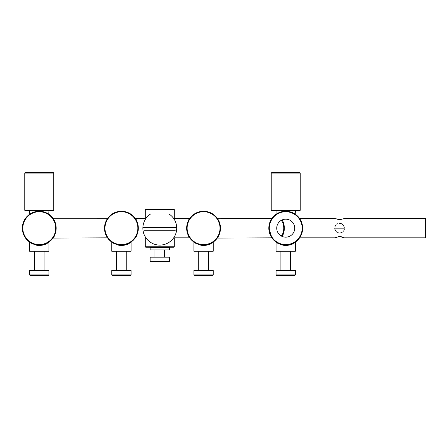 <?xml version="1.0" encoding="UTF-8"?>
<svg xmlns="http://www.w3.org/2000/svg" width="448" height="448" viewBox="0 0 448 448"><rect width="100%" height="100%" fill="white"/><g stroke="black" fill="none" stroke-linecap="round" stroke-linejoin="round"><path stroke-width="0.67" d="M169.467 247.744L150.136 247.744L150.136 247.262L150.136 249.922L169.467 249.922L169.467 247.744M159.802 247.262L173.813 247.262L174.3 246.781L159.802 246.781L174.3 246.781L174.3 237.838L174.3 246.781L173.813 247.262L145.785 247.262L159.802 247.262M145.303 246.781L159.802 246.781L145.303 246.781L145.785 247.262L145.303 246.781L145.303 236.886L145.303 246.781M159.802 209.087L173.813 209.087L174.3 209.569L174.3 219.464L174.3 209.569L159.802 209.569L174.3 209.569L173.813 209.087L145.785 209.087L159.802 209.087M145.303 209.569L159.802 209.569L145.303 209.569L145.303 219.464L145.303 209.569L145.785 209.087L145.303 209.569M56.045 226.072L55.888 225.081L56.045 226.072M53.144 218.506L55.692 224.157L52.97 218.266L107.705 218.271L105.952 221.329L107.537 218.506M53.144 237.838L52.97 238.078C53.962 237.955 55.031 234.651 56.174 228.172C55.031 234.651 53.962 237.955 52.97 238.078L107.537 237.838M302.646 228.172A16.912 16.912 0 0 1 281.417 244.53A16.912 16.912 0 0 0 302.053 223.731A16.912 16.912 0 0 0 273.722 216.261A16.912 16.912 0 0 0 281.417 244.53A16.912 16.912 0 0 0 302.053 223.731A16.912 16.912 0 0 0 273.722 216.261A16.912 16.912 0 0 0 281.417 244.53A16.912 16.912 0 0 0 302.646 228.172M268.817 228.172L272.02 238.078L268.817 228.172M272.02 218.266L269.343 223.989L272.02 218.271M217.454 237.838L217.28 238.078C218.277 237.955 219.346 234.651 220.489 228.172C219.346 234.651 218.277 237.955 217.28 238.078L271.846 237.838M217.454 218.506L220.354 226.072L217.28 218.266L271.846 218.506M189.862 238.078L189.862 238.078C188.776 237.653 187.706 234.349 186.659 228.172C187.706 234.349 188.776 237.653 189.862 238.078M189.694 218.506L173.678 218.506L189.862 218.271C188.776 218.691 187.706 221.995 186.659 228.172C187.706 221.995 188.776 218.691 189.862 218.266L174.3 218.506M135.296 218.506L135.128 218.271C136.119 218.389 137.183 221.687 138.331 228.172A16.912 16.912 0 0 1 125.686 244.541A16.912 16.912 0 0 0 133.454 216.294A16.912 16.912 0 0 0 105.106 223.692A16.912 16.912 0 0 0 125.686 244.541A16.912 16.912 0 0 0 138.331 228.172C137.189 234.651 136.119 237.955 135.128 238.078L135.296 237.838L135.128 238.078C136.119 237.955 137.189 234.651 138.331 228.172C137.183 221.687 136.119 218.389 135.128 218.266L145.303 218.506M105.61 222.152L105.028 223.989L105.61 222.152M104.804 224.997L104.535 227.091L104.804 224.997M281.204 220.388A8.506 4.25 -90 0 1 283.741 228.172A8.506 4.25 -90 0 1 281.204 235.956M282.038 219.962A9.666 4.833 -90 0 1 282.038 236.387M38.343 245.414L37.156 245.314M36.602 245.235L29.596 242.48L39.25 245.437L48.468 242.782M41.339 245.314L39.99 245.426M29.596 242.48L29.596 251.238L48.927 251.238L48.927 242.48M30.078 275.402L48.44 275.402L48.927 274.921L29.596 274.921L30.078 275.402M29.596 274.921L29.596 270.57L48.927 270.57L48.927 274.921M120.501 245.414L119.353 245.314M118.759 245.235L111.754 242.48L121.408 245.437L130.62 242.782M123.497 245.314L122.147 245.426M111.754 242.48L111.754 251.238L131.085 251.238L131.085 242.48M112.235 275.402L130.598 275.402L131.085 274.921L111.754 274.921L112.235 275.402M111.754 274.921L111.754 270.57L131.085 270.57L131.085 274.921M202.658 245.414L201.51 245.314M200.917 245.235L193.906 242.48L203.56 245.437L212.778 242.782M205.654 245.314L204.299 245.426M193.906 242.48L193.906 251.238L213.237 251.238L213.237 242.48M194.393 275.402L212.755 275.402L213.237 274.921L193.906 274.921L194.393 275.402M193.906 274.921L193.906 270.57L213.237 270.57L213.237 274.921M284.816 245.414L283.629 245.314M283.074 245.235L276.063 242.48L285.718 245.437L294.935 242.782M287.812 245.314L286.457 245.426M276.063 242.48L276.063 251.238L295.394 251.238L295.394 242.48M276.545 275.402L294.913 275.402L295.394 274.921L276.063 274.921L276.545 275.402M276.063 274.921L276.063 270.57L295.394 270.57L295.394 274.921M37.358 245.336L41.614 245.28M41.67 245.269L48.356 242.85M48.02 243.051L47.74 243.214M46.105 244.026L44.666 244.569M43.131 245L42.19 245.19M41.552 245.286L41.166 245.336M39.262 245.437L37.122 245.308M34.698 244.826L33.88 244.58M30.05 242.777L36.859 245.269M119.515 245.336L123.771 245.28M123.827 245.269L130.441 242.894M128.262 244.026L126.823 244.569M125.289 245L124.342 245.19M123.704 245.286L123.323 245.336M121.419 245.437L119.274 245.308M116.855 244.826L116.032 244.58M112.207 242.777L119.017 245.269M201.673 245.336L205.923 245.28M205.985 245.269L212.593 242.894M210.414 244.026L208.981 244.569M207.446 245L206.5 245.19M205.862 245.286L205.475 245.336M203.571 245.437L201.432 245.308M199.013 244.826L198.19 244.58M194.365 242.777L201.169 245.269M283.83 245.336L288.081 245.28M288.137 245.269L294.75 242.894M292.583 244.02L291.138 244.569M289.604 245L288.658 245.19M288.019 245.286L287.633 245.336M285.729 245.437L283.59 245.308M281.17 244.826L280.347 244.58M276.517 242.777L283.326 245.269M283.433 236.88A9.005 9.005 0 0 0 294.42 225.809A9.005 9.005 0 0 0 279.339 221.833A9.005 9.005 0 0 0 283.433 236.88M26.712 239.518A16.912 16.912 0 0 0 55.356 233.369A16.912 16.912 0 0 0 35.711 211.635A16.912 16.912 0 0 0 26.712 239.518A16.912 16.912 0 0 0 55.356 233.369A16.912 16.912 0 0 0 35.711 211.635A16.912 16.912 0 0 0 26.712 239.518M187.141 232.193A16.912 16.912 0 0 0 215.27 240.391A16.912 16.912 0 0 0 208.309 211.938A16.912 16.912 0 0 0 187.141 232.193A16.912 16.912 0 0 0 215.27 240.391A16.912 16.912 0 0 0 208.309 211.938A16.912 16.912 0 0 0 187.141 232.193M285.729 211.26L285.331 211.266M285.258 211.266L282.789 211.518M282.072 211.658L280.224 212.178M279.675 212.38L278.197 213.03M277.782 213.242L276.063 214.295L276.063 210.778M295.394 210.778L295.221 214.172M293.664 213.237L292.69 212.761M291.071 212.128L289.565 211.702M288.4 211.473L287.834 211.389M287.543 211.355L286.804 211.294M292.606 212.722L293.261 213.03M290.78 212.033L290.405 211.915M279.826 212.324L280.655 212.038M271.712 210.778L299.746 210.778L300.227 210.291L271.23 210.291L271.712 210.778M271.712 172.598L271.23 173.079L271.712 172.598L299.746 172.598L300.227 173.079L300.227 210.291M271.23 210.291L271.23 173.079L300.227 173.079M39.262 211.26L36.641 211.462M35.42 211.702L33.953 212.111M31.108 213.354L30.414 213.758M29.775 214.166L29.596 210.778M46.11 212.71L47.208 213.242M48.132 213.774L47.695 213.511M47.37 213.332L46.043 212.677M45.494 212.453L42.986 211.674M42.168 211.512L40.219 211.288M44.307 212.033L43.798 211.876M33.55 212.251L34.188 212.038M34.826 211.854L35.19 211.758L34.826 211.854M25.245 210.778L53.273 210.778L53.76 210.291L24.763 210.291L25.245 210.778M53.76 173.079L24.763 173.079L25.245 172.598L53.273 172.598L53.76 173.079L53.76 210.291M48.742 214.166L48.927 210.778M344.322 227.259L343.504 225.355L344.322 227.259M342.972 224.734L342.266 224.162L342.972 224.734M341.594 223.782L340.474 223.423L341.594 223.782M340.273 223.39L339.618 223.339L340.273 223.39M337.708 223.72L336.89 224.157L337.708 223.72M336.168 224.745L335.574 225.467L336.168 224.745M335.121 226.302L334.964 226.738L335.121 226.302M334.841 229.124L335.552 230.843L334.841 229.124M336.157 231.588L336.874 232.182L336.157 231.588M337.697 232.624L338.615 232.91L337.697 232.624M338.906 232.96L339.562 233.005L338.906 232.96M340.525 232.915L342.272 232.187L340.525 232.915M342.989 231.599L343.582 230.882L342.989 231.599M344.03 230.054L344.31 229.141L344.03 230.054M334.746 228.172L335.098 229.992L334.746 228.172M299.611 218.506L334.746 218.506L339.578 219.806L344.411 218.506L425.6 218.506L425.6 237.838L425.6 218.506L344.411 218.506L339.578 219.806L334.746 218.506L340.519 219.75L334.746 218.506L299.611 218.506M344.411 228.172L334.746 228.161L344.411 228.172M339.578 236.544L334.746 237.838L339.578 236.544L344.411 237.838L339.578 236.544M338.638 236.594L341.443 236.751L338.638 236.594M159.802 262.002L168.98 262.002L169.467 261.52L159.802 261.52L169.467 261.52L159.802 261.52L169.467 261.52L159.802 261.52L169.467 261.52L159.802 261.52L169.467 261.52L169.467 257.169L169.467 261.52L168.98 262.002L169.467 261.52L169.467 257.169L169.467 261.52L168.98 262.002L169.467 261.52L169.467 257.169L169.467 261.52L168.98 262.002L169.467 261.52L169.467 257.169L169.467 261.52L168.98 262.002L150.618 262.002L159.802 262.002M150.136 261.52L159.802 261.52L150.136 261.52L159.802 261.52L150.136 261.52L159.802 261.52L150.136 261.52L159.802 261.52L150.136 261.52L150.618 262.002L150.136 261.52L150.136 257.169L169.467 257.169L150.136 257.169L159.802 257.169L150.136 257.169L159.802 257.169L150.136 257.169L159.802 257.169L150.136 257.169L150.136 261.52L150.618 262.002L150.136 261.52L150.136 257.169L150.136 261.52L150.618 262.002L150.136 261.52L150.136 257.169L150.136 261.52L150.618 262.002L150.136 261.52L150.136 257.169L150.136 261.52M176.714 227.836L142.884 227.836L159.802 227.836L142.884 227.836L142.884 228.995L176.714 228.995M143.371 227.354L176.232 227.354M144.334 230.737L175.263 230.737M142.884 228.995L159.802 228.995L142.884 228.995L142.89 227.769L142.884 228.995M168.902 213.92A16.912 16.912 0 0 1 176.714 228.172A16.912 16.912 0 0 0 168.902 213.92A16.912 16.912 0 0 1 176.714 228.172A16.912 16.912 0 0 0 168.902 213.92A16.912 16.912 0 0 1 159.802 245.09A16.912 16.912 0 0 1 150.696 213.92A16.912 16.912 0 0 0 142.884 228.172A16.912 16.912 0 0 1 150.696 213.92A16.912 16.912 0 0 0 142.884 228.172A16.912 16.912 0 0 1 150.696 213.92M176.714 228.172A16.912 16.912 0 0 1 159.802 245.09A16.912 16.912 0 0 1 142.884 228.172A16.912 16.912 0 0 0 159.802 245.09A16.912 16.912 0 0 0 176.714 228.172A16.912 16.912 0 0 1 159.802 245.09A16.912 16.912 0 0 1 142.884 228.172A16.912 16.912 0 0 0 159.802 245.09A16.912 16.912 0 0 0 176.714 228.172M281.54 244.059A16.43 16.43 0 0 0 301.582 223.86A16.43 16.43 0 0 0 274.064 216.602A16.43 16.43 0 0 0 281.54 244.059M27.07 239.193A16.43 16.43 0 0 0 54.897 233.218A16.43 16.43 0 0 0 35.812 212.111A16.43 16.43 0 0 0 27.07 239.193M125.686 244.541A16.912 16.912 0 0 0 133.454 216.294A16.912 16.912 0 0 0 105.106 223.692A16.912 16.912 0 0 0 125.686 244.541M125.563 244.07A16.43 16.43 0 0 0 133.112 216.63A16.43 16.43 0 0 0 105.571 223.815A16.43 16.43 0 0 0 125.563 244.07M187.611 232.081A16.43 16.43 0 0 0 214.934 240.044A16.43 16.43 0 0 0 208.174 212.397A16.43 16.43 0 0 0 187.611 232.081M34.429 251.238L34.429 270.57M44.094 251.238L44.094 270.57M116.586 251.238L116.586 270.57M126.252 251.238L126.252 270.57M198.738 251.238L198.738 270.57M208.404 251.238L208.404 270.57M280.896 251.238L280.896 270.57M290.562 251.238L290.562 270.57M24.763 173.079L24.763 210.291M173.678 237.838L189.694 237.838L173.678 237.838M299.611 237.838L334.746 237.838L299.611 237.838M344.411 237.838L425.6 237.838L344.411 237.838M154.969 249.962L154.969 257.169L154.969 249.962M164.634 249.962L164.634 257.169L164.634 249.962"/></g></svg>
